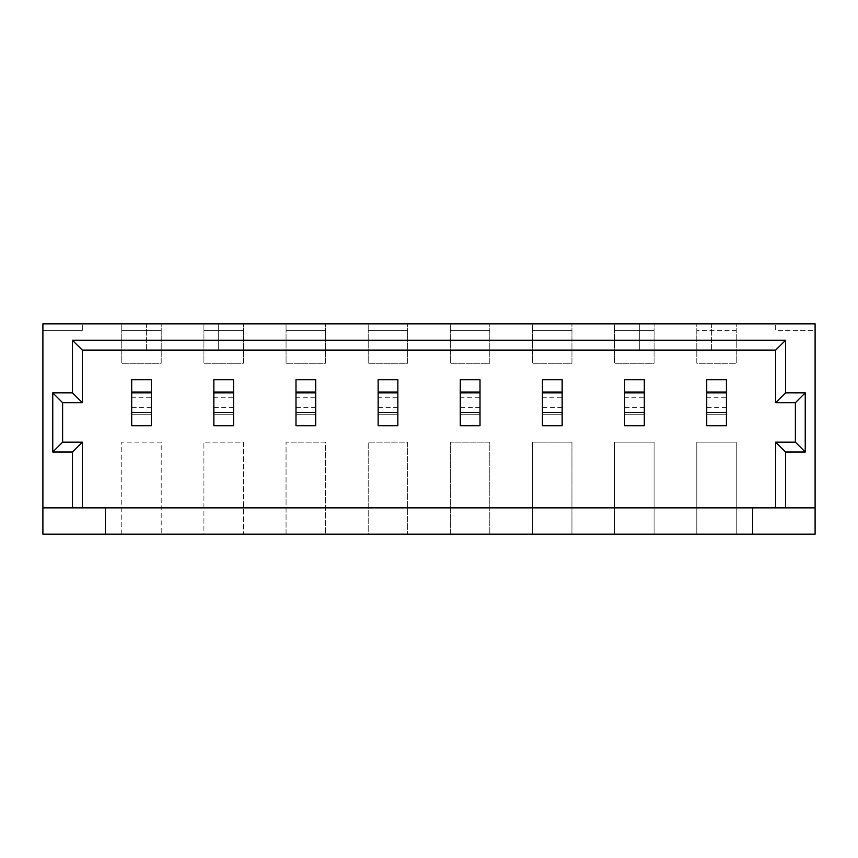 <?xml version="1.0" encoding="UTF-8"?>
<svg xmlns="http://www.w3.org/2000/svg" width="858" height="858" viewBox="0 0 858 858"><rect width="100%" height="100%" fill="white"/><g stroke="black" fill="none" stroke-linecap="round" stroke-linejoin="round"><path stroke-width="0.64" stroke-dasharray="4.29 3.22" d="M146.407 323.852L218.693 323.852L146.407 323.852L146.407 350.139L218.693 350.139L146.407 350.139L146.407 323.852M696.803 323.852L815.1 323.852L815.1 330.427L775.664 330.427L775.664 323.852L775.664 330.427L815.1 330.427L815.1 534.148L696.803 534.148L696.803 442.149L736.239 442.149L736.239 534.148L736.239 442.149L696.803 442.149L696.803 534.148L614.66 534.148L614.66 442.149L654.086 442.149L654.086 534.148L654.086 442.149L614.66 442.149L614.66 534.148L532.507 534.148L532.507 442.149L571.943 442.149L571.943 534.148L571.943 442.149L532.507 442.149L532.507 534.148L450.353 534.148L450.353 442.149L489.789 442.149L489.789 534.148L489.789 442.149L450.353 442.149L450.353 534.148L368.211 534.148L368.211 442.149L407.647 442.149L407.647 534.148L407.647 442.149L368.211 442.149L368.211 534.148L286.057 534.148L286.057 442.149L325.493 442.149L325.493 534.148L325.493 442.149L286.057 442.149L286.057 534.148L203.914 534.148L203.914 442.149L243.34 442.149L243.34 534.148L243.34 442.149L203.914 442.149L203.914 534.148L121.761 534.148L121.761 442.149L161.197 442.149L161.197 534.148L161.197 442.149L121.761 442.149L121.761 534.148L42.9 534.148L42.9 323.852L696.803 323.852L696.803 363.277L736.239 363.277L736.239 330.427L696.803 330.427L696.803 363.277L736.239 363.277L736.239 323.852L736.239 330.427L696.803 330.427L696.803 323.852M711.593 323.852L639.307 323.852L711.593 323.852L711.593 350.139L639.307 350.139L711.593 350.139L711.593 323.852M82.336 350.139L775.664 350.139L775.664 402.713L795.387 402.713L795.387 442.149L775.664 442.149L775.664 507.861L82.336 507.861L82.336 442.149L62.613 442.149L62.613 402.713L82.336 402.713L82.336 350.139M654.086 330.427L614.66 330.427L614.66 363.277L654.086 363.277L654.086 323.852L654.086 363.277L614.66 363.277L614.66 323.852L614.66 330.427L654.086 330.427M571.943 330.427L532.507 330.427L532.507 363.277L571.943 363.277L571.943 323.852L571.943 363.277L532.507 363.277L532.507 323.852L532.507 330.427L571.943 330.427M489.789 330.427L450.353 330.427L450.353 363.277L489.789 363.277L489.789 323.852L489.789 363.277L450.353 363.277L450.353 323.852L450.353 330.427L489.789 330.427M407.647 330.427L368.211 330.427L368.211 363.277L407.647 363.277L407.647 323.852L407.647 363.277L368.211 363.277L368.211 323.852L368.211 330.427L407.647 330.427M325.493 330.427L286.057 330.427L286.057 363.277L325.493 363.277L325.493 323.852L325.493 363.277L286.057 363.277L286.057 323.852L286.057 330.427L325.493 330.427M243.34 330.427L203.914 330.427L203.914 363.277L243.34 363.277L243.34 323.852L243.34 363.277L203.914 363.277L203.914 323.852L203.914 330.427L243.34 330.427M161.197 330.427L121.761 330.427L121.761 363.277L161.197 363.277L161.197 323.852L161.197 363.277L121.761 363.277L121.761 323.852L121.761 330.427L161.197 330.427M82.336 330.427L82.336 323.852L82.336 330.427L42.9 330.427L82.336 330.427M706.735 397.78L706.735 391.216L726.447 391.216L706.595 391.216L706.595 414.21L726.447 414.21L726.447 391.216L726.447 414.21L706.735 414.21L726.447 414.21L706.735 414.21L706.735 397.78L726.447 397.78L726.447 407.647L706.735 407.647M624.581 397.78L624.581 391.216L644.304 391.216L624.442 391.216L624.442 414.21L644.304 414.21L644.304 391.216L644.304 414.21L624.581 414.21L644.304 414.21L624.581 414.21L624.581 397.78L644.304 397.78L644.304 407.647L624.581 407.647M542.438 397.78L542.438 391.216L562.151 391.216L542.299 391.216L542.299 414.21L562.151 414.21L562.151 391.216L562.151 414.21L542.438 414.21L562.151 414.21L542.438 414.21L542.438 397.78L562.151 397.78L562.151 407.647L542.438 407.647M460.285 397.78L460.285 391.216L480.008 391.216L460.145 391.216L460.145 414.21L480.008 414.21L480.008 391.216L480.008 414.21L460.285 414.21L480.008 414.21L460.285 414.21L460.285 397.78L480.008 397.78L480.008 407.647L460.285 407.647M378.142 397.78L378.142 391.216L397.855 391.216L377.992 391.216L377.992 414.21L397.855 414.21L397.855 391.216L397.855 414.21L378.142 414.21L397.855 414.21L378.142 414.21L378.142 397.78L397.855 397.78L397.855 407.647L378.142 407.647M295.989 397.78L295.989 391.216L315.701 391.216L295.849 391.216L295.849 414.21L315.701 414.21L315.701 391.216L315.701 414.21L295.989 414.21L315.701 414.21L295.989 414.21L295.989 397.78L315.701 397.78L315.701 407.647L295.989 407.647M213.846 397.78L213.846 391.216L233.558 391.216L213.696 391.216L213.696 414.21L233.558 414.21L233.558 391.216L233.558 414.21L213.846 414.21L233.558 414.21L213.846 414.21L213.846 397.78L233.558 397.78L233.558 407.647L213.846 407.647M131.692 397.78L131.692 391.216L151.405 391.216L131.553 391.216L131.553 414.21L151.405 414.21L151.405 391.216L151.405 414.21L131.692 414.21L151.405 414.21L131.692 414.21L131.692 397.78L151.405 397.78L151.405 407.647L131.692 407.647M775.664 507.861L815.1 507.861M42.9 507.861L82.336 507.861M105.33 507.861L105.33 534.148M752.67 507.861L752.67 534.148M218.693 350.139L218.693 323.852L218.693 350.139M639.307 350.139L639.307 323.852L639.307 350.139M151.405 407.647L151.405 425.718L131.692 425.718L131.692 414.21M131.692 391.216L131.692 379.708L151.405 379.708L151.405 397.78M233.558 407.647L233.558 425.718L213.846 425.718L213.846 414.21M213.846 391.216L213.846 379.708L233.558 379.708L233.558 397.78M315.701 407.647L315.701 425.718L295.989 425.718L295.989 414.21M295.989 391.216L295.989 379.708L315.701 379.708L315.701 397.78M397.855 407.647L397.855 425.718L378.142 425.718L378.142 414.21M378.142 391.216L378.142 379.708L397.855 379.708L397.855 397.78M480.008 407.647L480.008 425.718L460.285 425.718L460.285 414.21M460.285 391.216L460.285 379.708L480.008 379.708L480.008 397.78M562.151 407.647L562.151 425.718L542.438 425.718L542.438 414.21M542.438 391.216L542.438 379.708L562.151 379.708L562.151 397.78M644.304 407.647L644.304 425.718L624.581 425.718L624.581 414.21M624.581 391.216L624.581 379.708L644.304 379.708L644.304 397.78M726.447 407.647L726.447 425.718L706.735 425.718L706.735 414.21M706.735 391.216L706.735 379.708L726.447 379.708L726.447 397.78"/><path stroke-width="1.29" d="M815.1 507.861L815.1 323.852L42.9 323.852L42.9 534.148L815.1 534.148L815.1 507.861L785.531 507.861L785.531 452.005L805.244 452.005L805.244 392.857L785.531 392.857L785.531 340.283L72.469 340.283L72.469 392.857L52.756 392.857L52.756 452.005L72.469 452.005L72.469 507.861L42.9 507.861M775.664 350.139L82.336 350.139L82.336 402.713L62.613 402.713L62.613 442.149L82.336 442.149L82.336 507.861L775.664 507.861L775.664 442.149L795.387 442.149L795.387 402.713L775.664 402.713L775.664 350.139L785.531 340.283M624.581 414.21L624.581 391.216M460.285 414.21L460.285 391.216M295.989 414.21L295.989 391.216M131.692 414.21L131.692 391.216M213.846 414.21L213.846 391.216M378.142 414.21L378.142 391.216M542.438 414.21L542.438 391.216M706.735 414.21L706.735 391.216M775.664 507.861L785.531 507.861M105.33 507.861L105.33 534.148M752.67 507.861L752.67 534.148M72.469 507.861L82.336 507.861M82.336 442.149L72.469 452.005M62.613 442.149L52.756 452.005M62.613 402.713L52.756 392.857M82.336 402.713L72.469 392.857M82.336 350.139L72.469 340.283M775.664 402.713L785.531 392.857M795.387 402.713L805.244 392.857M795.387 442.149L805.244 452.005M775.664 442.149L785.531 452.005M131.692 392.857L131.692 412.569L151.405 412.569L151.405 392.857L131.692 392.857L131.692 379.708L151.405 379.708L151.405 392.857M151.405 412.569L151.405 425.718L131.692 425.718L131.692 412.569M213.846 392.857L213.846 412.569L233.558 412.569L233.558 392.857L213.846 392.857L213.846 379.708L233.558 379.708L233.558 392.857M233.558 412.569L233.558 425.718L213.846 425.718L213.846 412.569M295.989 392.857L295.989 412.569L315.701 412.569L315.701 392.857L295.989 392.857L295.989 379.708L315.701 379.708L315.701 392.857M315.701 412.569L315.701 425.718L295.989 425.718L295.989 412.569M378.142 392.857L378.142 412.569L397.855 412.569L397.855 392.857L378.142 392.857L378.142 379.708L397.855 379.708L397.855 392.857M397.855 412.569L397.855 425.718L378.142 425.718L378.142 412.569M460.285 392.857L460.285 412.569L480.008 412.569L480.008 392.857L460.285 392.857L460.285 379.708L480.008 379.708L480.008 392.857M480.008 412.569L480.008 425.718L460.285 425.718L460.285 412.569M542.438 392.857L542.438 412.569L562.151 412.569L562.151 392.857L542.438 392.857L542.438 379.708L562.151 379.708L562.151 392.857M562.151 412.569L562.151 425.718L542.438 425.718L542.438 412.569M624.581 392.857L624.581 412.569L644.304 412.569L644.304 392.857L624.581 392.857L624.581 379.708L644.304 379.708L644.304 392.857M644.304 412.569L644.304 425.718L624.581 425.718L624.581 412.569M706.735 392.857L706.735 412.569L726.447 412.569L726.447 392.857L706.735 392.857L706.735 379.708L726.447 379.708L726.447 392.857M726.447 412.569L726.447 425.718L706.735 425.718L706.735 412.569"/></g></svg>
